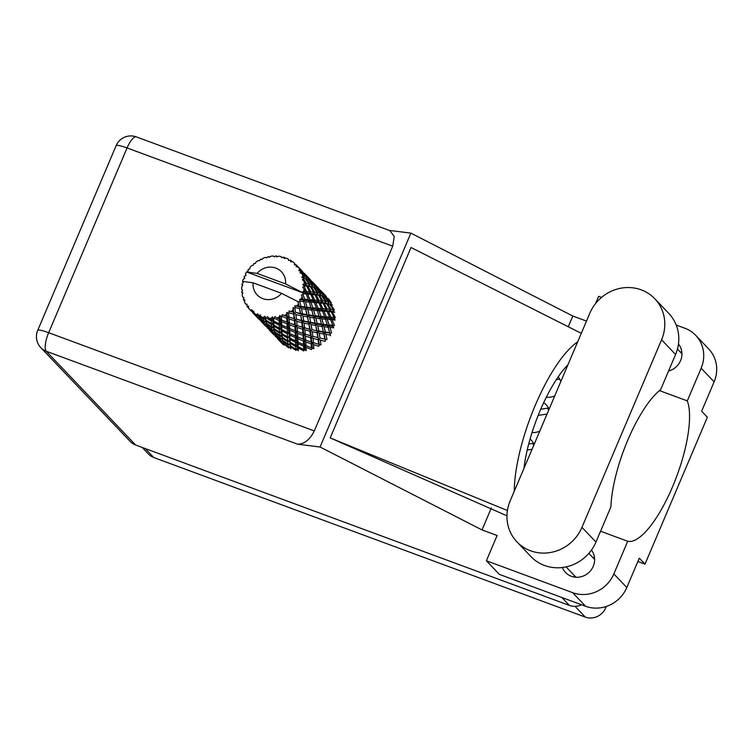 <?xml version="1.0" encoding="UTF-8"?>
<svg xmlns="http://www.w3.org/2000/svg" width="754" height="754" viewBox="0 0 754 754"><rect width="100%" height="100%" fill="white"/><g stroke="black" fill="none" stroke-linecap="round" stroke-linejoin="round"><path stroke-width="1.13" d="M546.301 397.245A16.767 15.759 -43.6 0 0 554.727 395.897M532.022 432.56A16.767 15.759 -43.6 0 0 539.76 431.156M524.162 466.679A16.767 15.759 -43.6 0 0 524.803 466.415M606.291 606.47L605.735 607.79A15.994 15.033 136.4 0 1 585.283 617.092L153.797 457.527A15.994 15.033 136.4 0 1 148.406 453.993L142.138 447.414M549.072 409.233A16.767 15.759 -43.6 0 0 546.141 404.775A16.767 15.759 -43.6 0 0 543.672 402.693M534.105 444.492A16.767 15.759 -43.6 0 0 531.174 440.034A16.767 15.759 -43.6 0 0 530.081 438.988M302.919 299.074L301.251 298.895A32.252 30.301 -43.6 0 0 301.723 297.821A32.252 30.301 -43.6 0 0 302.166 296.737L303.042 299.988L321.713 302.25L332.467 304.946L330.686 304.428L334.295 309.894L333.362 311.411L333.306 309.724L330.978 309.413L327.698 303.843L329.8 304.23L333.306 309.724M311.072 307.632L307.085 307.189L305.464 301.741L309.244 302.118L311.195 308.546L333.362 311.411L334.823 312.25L332.391 311.958L335.332 317.575L334.06 318.838L334.041 317.462L331.034 317.227L328.433 311.581L331.204 311.836L334.041 317.462M319.234 316.19L315.247 315.747L313.617 310.309L317.396 310.676L319.357 317.104L334.06 318.838L335.247 320.026L332.137 319.781L334.399 325.398L332.872 326.322L332.806 325.266L329.13 324.927L327.198 319.376L330.648 319.668L332.806 325.266M327.387 324.748L323.4 324.305L321.779 318.867L325.549 319.234L327.519 325.662L332.872 326.322L333.711 327.792L329.941 327.424L331.562 332.863L329.875 333.4L329.677 332.627L325.398 332.033L324.069 326.746L328.15 327.236L330.488 335.775M251.987 311.647A32.252 30.301 -43.6 0 0 252.477 312.052L257.5 317.377L252.741 312.684L251.864 309.781L250.224 310.045L250.639 310.507L250.224 310.045A32.252 30.301 -43.6 0 1 249.631 309.442A32.252 30.301 -43.6 0 1 248.707 308.424L248.471 306.162L247.227 306.558L248.679 308.235M254.4 313.457A32.252 30.301 -43.6 0 0 256.303 314.625L254.4 313.457L253.683 311.27L252.477 312.052M257.915 313.881L258.433 315.719A32.252 30.301 -43.6 0 0 259.018 315.973L263.655 319.404L263.994 321.374L258.829 317.255L257.915 313.881L256.303 314.625M261.261 316.84A32.252 30.301 -43.6 0 0 263.419 317.481L263.523 318.433L261.261 316.84L260.083 314.842L259.018 315.973M265.794 317.99A32.252 30.301 -43.6 0 0 266.426 318.094L271.242 320.94L271.383 323.57L265.964 320.092L264.899 316.275L263.419 317.481M268.858 318.358A32.252 30.301 -43.6 0 0 271.148 318.433L271.195 319.677L267.265 316.661L266.426 318.094M273.608 318.329A32.252 30.301 -43.6 0 0 274.258 318.273L279.093 320.525L279.197 323.834L273.693 321.025L273.608 318.329L272.373 316.831L271.148 318.433M276.709 317.924A32.252 30.301 -43.6 0 0 278.98 317.425L279.046 318.951L274.795 316.605L274.258 318.273M281.374 316.718A32.252 30.301 -43.6 0 0 282.005 316.492L286.727 318.179L286.963 322.137L281.525 319.998L281.374 316.718L279.866 315.492L278.98 317.425M284.333 315.558A32.252 30.301 -43.6 0 0 286.445 314.512L286.586 316.303L282.194 314.682L282.005 316.492M288.622 313.24A32.252 30.301 -43.6 0 0 289.187 312.882L293.636 314.041L294.173 318.593L288.98 317.066L288.622 313.24L286.906 312.363L286.445 314.512M291.233 311.402A32.252 30.301 -43.6 0 0 293.061 309.885L293.353 311.911L288.989 311.006L289.187 312.882M294.88 308.132A32.252 30.301 -43.6 0 0 295.342 307.651L299.413 308.386L300.384 313.419L295.587 312.42L294.88 308.132L293.052 307.632L293.061 309.885M297.001 305.728A32.252 30.301 -43.6 0 0 298.405 303.834L298.914 306.049L294.767 305.822L295.342 307.651M299.762 301.713A32.252 30.301 -43.6 0 0 300.101 301.129L303.683 301.553L305.2 306.953L300.921 306.36L299.762 301.713L297.924 301.657L298.405 303.834M297.924 301.657L281.553 293.325A16.767 15.759 -43.6 0 1 262.835 298.641A16.767 15.759 -43.6 0 1 253.099 282.797L242.599 281.393A32.252 30.301 -43.6 0 0 242.581 281.449L243.174 282.797L242.081 283.872A32.252 30.301 -43.6 0 0 241.977 284.522L242.486 285.7M247.227 306.558A32.252 30.301 -43.6 0 1 246.86 306.039L247.114 304.248L245.578 304.032A32.252 30.301 -43.6 0 1 244.532 302.052L244.786 299.838L243.589 299.856A32.252 30.301 -43.6 0 1 243.372 299.253L243.966 297.623L242.656 296.953A32.252 30.301 -43.6 0 1 242.157 294.748L242.854 292.703L241.808 292.354A32.252 30.301 -43.6 0 1 241.742 291.704L242.628 290.318L241.638 289.272A32.252 30.301 -43.6 0 1 241.714 286.972L242.788 285.21L241.977 284.522M258.876 319.074L260.469 320.393M253.184 313.136L259.593 319.206M253.184 313.174L258.801 319.055M250.724 310.516L252.307 311.836M259.772 319.507L259.272 319.507M257.5 317.377L259.602 317.726L257.868 317.943M251.93 310.752L250.639 310.507M251.12 310.95L252.854 310.959M243.589 299.856L244.616 301.317M245.578 304.032L247.067 304.541M241.808 292.354L242.524 293.645M261.921 259.536L260.856 259.178A32.252 30.301 -43.6 0 0 260.253 259.48L259.64 260.696L258.047 260.696A32.252 30.301 -43.6 0 0 256.068 261.977L255.229 263.561L254.051 263.504A32.252 30.301 -43.6 0 0 253.532 263.938L253.306 265.154L251.666 265.644A32.252 30.301 -43.6 0 0 250.036 267.368L249.678 268.989L248.434 269.319A32.252 30.301 -43.6 0 0 248.028 269.857L248.189 270.988L246.615 271.949A32.252 30.301 -43.6 0 0 246.586 271.996A32.252 30.301 -43.6 0 0 245.446 273.994L246.002 275.596L244.353 276.256A32.252 30.301 -43.6 0 0 244.098 276.869L244.626 278.499M244.098 276.869L244.814 278.396L243.231 279.206A32.252 30.301 -43.6 0 0 242.599 281.393M301.251 298.895L299.583 299.508L300.101 301.129M302.967 294.371A32.252 30.301 -43.6 0 0 303.155 293.74L306.171 293.985L308.329 299.583L304.654 299.253L302.967 294.371L301.402 295.229L302.166 296.737M257.095 273.4L285.54 283.919A16.767 15.759 -43.6 0 0 275.804 268.085A16.767 15.759 -43.6 0 0 257.095 273.4L246.586 271.996L302.458 292.656L303.155 293.74M285.54 283.919L301.92 292.25L317.048 294.296L324.305 296.379L328.141 301.76L326.133 301.336L322.524 295.87L324.305 296.379M303.721 291.327A32.252 30.301 -43.6 0 0 304.079 289.036L305.116 291.43L303.721 291.327L301.92 292.25L302.458 292.656M304.286 286.586A32.252 30.301 -43.6 0 0 304.305 285.936L306.737 286.152L309.564 291.789L306.558 291.544L304.286 286.586L302.674 287.189L304.079 289.036M304.267 283.495A32.252 30.301 -43.6 0 0 304.05 281.223L305.37 283.608L304.267 283.495L302.75 284.767L304.305 285.936M303.636 278.839A32.252 30.301 -43.6 0 0 303.494 278.207L305.332 278.556L308.838 284.051L306.501 283.73L303.636 278.839L302.279 279.715L304.05 281.223M302.835 275.889A32.252 30.301 -43.6 0 0 302.062 273.787L303.664 276.077L302.835 275.889L301.751 277.397L303.494 278.207M301.053 271.61A32.252 30.301 -43.6 0 0 300.761 271.054L302.043 271.657L306.181 276.859L304.493 276.303L301.053 271.61L300.017 272.703L302.062 273.787M299.536 268.999A32.252 30.301 -43.6 0 0 298.245 267.189L300.101 269.329L299.536 268.999L298.914 270.62L300.761 271.054M296.718 265.361A32.252 30.301 -43.6 0 0 296.322 264.937L301.77 270.658L296.718 265.361L296.039 266.567L298.245 267.189M296.322 264.937A32.252 30.301 -43.6 0 0 296.284 264.899L294.437 264.861L294.569 263.259A32.252 30.301 -43.6 0 0 292.844 261.845L290.592 261.713L290.884 260.488A32.252 30.301 -43.6 0 0 290.337 260.158L288.584 260.479L288.245 259.008A32.252 30.301 -43.6 0 0 286.19 258.094L284.022 258.443L283.919 257.293A32.252 30.301 -43.6 0 0 283.306 257.114L281.732 257.764L280.959 256.539A32.252 30.301 -43.6 0 0 278.707 256.181L276.727 256.954L276.275 255.974A32.252 30.301 -43.6 0 0 275.625 255.955L274.315 256.878L273.165 255.992A32.252 30.301 -43.6 0 0 270.865 256.209L269.187 257.35L268.424 256.614A32.252 30.301 -43.6 0 0 267.774 256.756L266.793 257.877L265.37 257.406A32.252 30.301 -43.6 0 0 263.155 258.179L261.864 259.602L260.856 259.178M269.536 257.105L268.424 256.614M326.642 297.481L326.246 296.379M277.481 256.652L276.275 255.974M319.385 289.461L318.094 287.821M325.775 295.851L320.629 290.45L325.775 295.851M330.657 302.533L328.97 301.977L325.04 296.652L326.52 297.33L330.657 302.533L330.808 304.503L331.345 302.825L328.31 298.565M326.359 297.246L326.246 296.341M325.144 295.389L324.814 297.114L324.578 295.012L323.193 294.267L318.97 289.121L324.578 295.012M318.527 288.264L318.49 288.923M285.266 258.236L283.919 257.293M311.223 280.903L309.932 279.263M317.623 287.293L312.476 281.892L317.623 287.293M328.97 301.977L328.235 303.589L330.686 304.428M324.361 296.463L325.04 296.652M323.193 294.267L322.655 295.945L322.495 293.975L320.818 293.419L316.887 288.094L318.358 288.773L322.495 293.975M318.207 288.688L318.084 287.783M316.982 286.831L316.652 288.546L316.416 286.445L315.031 285.709L310.808 280.563L316.416 286.445M310.375 279.706L310.328 280.365M288.424 259.791L288.245 259.008L288.424 259.791M295.493 264.89L294.974 264.136M292.401 261.817L290.884 260.488M303.07 272.345L301.779 270.705M309.47 278.735L304.324 273.334L309.47 278.735M330.978 309.413L329.866 310.818L332.391 311.958M329.8 304.23L328.235 303.589L328.141 301.76M326.133 301.336L325.2 302.854L327.698 303.843M320.818 293.419L320.073 295.031L322.524 295.87M316.209 287.905L316.887 288.094M315.031 285.709L314.493 287.387L314.343 285.417L312.656 284.861L308.725 279.536L310.205 280.205L314.343 285.417M310.054 280.13L309.932 279.225M308.82 278.273L308.49 279.988L308.254 277.887L306.878 277.152L302.646 272.006L308.254 277.887M302.213 271.148L302.175 271.808M295.248 264.39L295.276 264.88M295.106 264.88L294.569 263.259M316.152 287.821L319.979 293.193L317.981 292.778L314.371 287.312L316.152 287.821L311.911 286.463L314.371 287.312M321.647 295.672L325.153 301.176L322.816 300.855L319.536 295.285L321.647 295.672L320.073 295.031L319.979 293.193M326.671 303.692L329.847 309.281L327.17 309.017L324.229 303.4L326.671 303.692L325.2 302.854L325.153 301.176M331.034 317.227L329.63 318.329L332.137 319.781M331.204 311.836L329.866 310.818L329.847 309.281M327.17 309.017L325.907 310.28L328.433 311.581M322.816 300.855L321.713 302.25L324.229 303.4M317.981 292.778L317.048 294.296L319.536 295.285M312.656 284.861L311.911 286.463L311.817 284.635L309.819 284.22L306.209 278.754L307.99 279.263L311.817 284.635M308.047 279.348L308.725 279.536M306.878 277.152L306.341 278.829L306.181 276.859M301.892 271.572L301.77 270.658M300.667 269.715L300.337 271.431L300.101 269.329M304.493 276.303L303.758 277.915L307.99 279.263M313.485 287.104L316.991 292.618L314.663 292.288L311.383 286.727L313.485 287.104L308.886 285.738L311.383 286.727M318.508 295.134L321.685 300.723L319.017 300.46L316.077 294.833L318.508 295.134L317.048 294.296L316.991 292.618M323.051 303.278L325.888 308.914L322.872 308.669L320.271 303.023L323.051 303.278L321.713 302.25L321.685 300.723M327.095 311.468L329.592 317.114L326.237 316.84L323.984 311.223L327.095 311.468L325.907 310.28L325.888 308.914M329.13 324.927L327.519 325.662L329.941 327.424M330.648 319.668L329.592 317.114M326.237 316.84L324.72 317.764L327.198 319.376M322.872 308.669L321.468 309.771L323.984 311.223M319.017 300.46L317.745 301.723L320.271 303.023M314.663 292.288L313.551 293.692L316.077 294.833M309.819 284.22L308.886 285.738L308.838 284.051M305.332 278.556L306.209 278.754M310.356 286.577L313.523 292.166L310.855 291.902L307.915 286.275L310.356 286.577L305.398 285.135L307.915 286.275M314.889 294.71L317.726 300.356L314.71 300.101L312.118 294.465L314.889 294.71L313.551 293.692L313.523 292.166M318.933 302.91L321.43 308.546L318.084 308.282L315.822 302.665L318.933 302.91L317.745 301.723L317.726 300.356M322.486 311.11L324.644 316.708L320.978 316.369L319.036 310.818L322.486 311.11L321.43 308.546M284.183 345.125L283.551 343.664L288.659 347.877L290.309 347.245L290.846 348.857L290.544 346.783L295.936 350.374L297.406 349.356L298.33 350.761L298.207 348.018L303.721 350.94L304.908 349.602L306.181 350.704L306.058 347.292L311.525 349.545L312.363 347.971L313.881 348.716L313.607 344.653L318.848 346.274L319.281 344.569L320.968 344.898L320.375 340.261L325.247 341.336L325.247 339.611L326.982 339.498L325.935 334.399L330.309 335.049L330.177 334.559M325.398 332.033L323.673 332.354L329.734 332.919M323.89 334.06L324.861 339.102L320.054 338.103L319.244 333.211L323.89 334.06L323.673 332.354L325.935 334.399M328.15 327.236L327.519 325.662L321.713 324.833L324.069 326.746M323.4 324.305L321.713 324.833L321.524 324.069L317.236 323.475L315.907 318.179L319.998 318.669L323.673 332.354L323.391 331.722L318.829 330.94L317.773 325.841L322.147 326.482L322.335 327.255M325.549 319.234L324.644 316.708M320.978 316.369L319.357 317.104L321.779 318.867M318.084 308.282L316.557 309.206L319.036 310.818M314.71 300.101L313.306 301.204L315.822 302.665M310.855 291.902L309.592 293.165L312.118 294.465M306.501 283.73L305.398 285.135L305.37 283.608M301.751 277.397L303.758 277.915L303.664 276.077M310.78 294.352L313.268 299.988L309.932 299.724L307.66 294.107L310.78 294.352L309.592 293.165L309.564 291.789M314.324 302.543L316.492 308.15L312.816 307.802L310.884 302.26L314.324 302.543L313.268 299.988M322.005 325.954L323.391 331.722M320.054 338.103L324.861 339.102M318.113 339.724L318.65 344.267L313.457 342.74L313.033 338.386L318.113 339.724L318.329 337.99L320.375 340.261M318.829 330.94L317.085 331.044L323.673 332.354L325.247 339.611M317.085 332.778L317.83 337.594L312.806 336.341L312.213 331.703L317.085 332.778L317.085 331.044L319.244 333.211M322.147 326.482L321.713 324.833L315.511 323.796L317.773 325.841M317.236 323.475L315.511 323.796L315.229 323.164L310.676 322.382L309.621 317.274L313.994 317.934L314.201 318.782M319.998 318.669L319.357 317.104L313.56 316.284L315.907 318.179M315.247 315.747L313.56 316.284L313.362 315.511L309.074 314.918L307.755 309.63L311.836 310.111L317.085 331.044L311.902 329.545L311.091 324.654L315.728 325.502L316.699 330.544M317.396 310.676L316.492 308.15M312.816 307.802L311.195 308.546L313.617 310.309M309.932 299.724L308.405 300.648L310.884 302.26M306.558 291.544L305.153 292.646L307.66 294.107M306.737 286.152L305.398 285.135L302.75 284.767M313.853 317.387L315.229 323.164M313.457 342.74L318.65 344.267M312.241 342.344L313.607 344.653M312.806 336.341L317.83 337.594M310.695 337.717L311.063 341.986L305.728 340.158L305.455 336.096L310.695 337.717L311.129 336.011L313.033 338.386M311.902 329.545L317.085 331.044L319.281 344.569M309.951 331.157L310.488 335.709L305.295 334.182L304.88 329.818L309.951 331.157L310.177 329.432L312.213 331.703M315.728 325.502L315.511 323.796L308.933 322.495L311.091 324.654M310.676 322.382L303.739 320.978L302.938 316.096L307.566 316.934L308.546 321.986M313.994 317.934L313.56 316.284L307.349 315.238L309.621 317.274M309.074 314.918L307.349 315.238L307.067 314.607L302.514 313.824L301.459 308.716L305.832 309.366L306.02 310.111M311.836 310.111L311.195 308.546L305.398 307.717L307.755 309.63M307.085 307.189L305.398 307.717L305.2 306.953L310.177 329.432L304.654 327.783L304.06 323.146L308.933 324.22L309.668 329.027M309.244 302.118L308.329 299.583M304.654 299.253L303.042 299.988L305.464 301.741M306.171 293.985L305.116 291.43M305.709 308.876L307.067 314.607M311.195 343.852L311.43 347.811L306.001 345.671L305.822 341.93L311.195 343.852L311.836 342.203L311.063 341.986L311.836 342.203L312.363 347.971L311.43 347.811M306.001 345.671L304.597 344.738L306.058 347.292M311.666 342.146L311.129 336.011L310.488 335.709M305.728 340.158L304.201 339.413L305.822 341.93M305.295 334.182L311.129 336.011L310.177 329.432L302.967 327.453L304.88 329.818M304.116 333.786L305.455 336.096M304.654 327.783L297.133 325.624L296.727 321.27L301.798 322.599L302.335 327.151M308.933 324.22L308.933 322.495L302.015 320.865L304.06 323.146M303.739 320.978L296.492 319.225L295.898 314.588L300.771 315.662L301.506 320.469M307.566 316.934L307.349 315.238L300.771 313.928L302.938 316.096M302.514 313.824L300.384 313.419M305.832 309.366L305.398 307.717L299.197 306.68L301.459 308.716M300.921 306.36L299.197 306.68L298.914 306.049M303.683 301.553L303.042 299.988L299.583 299.508M302.533 329.159L302.901 333.419L297.566 331.6L297.293 327.538L302.533 329.159L302.967 327.453L303.683 333.645L302.901 333.419L303.683 333.645L304.201 339.413L297.839 337.113L297.67 333.372L303.042 335.294L303.278 339.253M303.362 340.978L303.513 344.625L298.019 342.146L297.905 338.734L303.362 340.978L304.201 339.413L304.597 344.738L303.513 344.625M303.57 346.209L303.673 349.507L298.169 346.699L298.066 343.626L303.57 346.209L304.597 344.738L304.908 349.602L303.673 349.507M298.169 346.699L297.057 345.436L298.207 348.018M298.019 342.146L296.756 341.044L298.066 343.626M297.839 337.113L296.435 336.18L297.905 338.734M303.042 335.294L303.494 333.579M297.566 331.6L296.049 330.855L297.67 333.372M297.133 325.624L302.967 327.453L302.015 320.865L301.798 322.599M295.926 325.219L297.293 327.538M296.492 319.225L302.015 320.865L300.771 315.662M294.38 320.601L294.748 324.861L289.413 323.042L289.131 318.98L294.38 320.601L294.814 318.895L296.727 321.27M295.587 312.42L300.771 313.928L299.413 308.386M293.636 314.041L293.862 312.307L295.898 314.588M253.099 282.797L281.553 293.325M294.767 305.822L299.197 306.68L297.934 301.685M294.88 326.727L295.125 330.695L289.677 328.546L289.508 324.814L294.88 326.727L295.521 325.087L294.748 324.861L295.521 325.087L296.049 330.855L295.125 330.695M295.21 332.429L295.351 336.067L289.866 333.588L289.743 330.177L295.21 332.429L296.049 330.855L296.435 336.18L295.351 336.067M295.417 337.641L295.521 340.949L290.007 338.141L289.904 335.068L295.417 337.641L296.435 336.18L296.756 341.044L295.521 340.949M295.559 342.373L295.662 345.351L290.177 342.193L290.054 339.46L295.559 342.373L296.756 341.044L297.057 345.436L295.662 345.351M295.719 346.623L295.851 349.253L290.441 345.766L290.243 343.362L295.719 346.623L297.057 345.436L297.406 349.356L295.851 349.253M290.441 345.766L289.696 344.248L290.544 346.783M290.177 342.193L289.244 340.789L290.243 343.362M290.007 338.141L288.895 336.878L290.054 339.46M289.866 333.588L288.594 332.486L289.904 335.068M289.677 328.546L288.273 327.622L289.743 330.177M295.342 325.021L294.814 318.895L294.173 318.593M289.413 323.042L287.887 322.297L289.508 324.814M288.98 317.066L294.814 318.895L293.353 311.911M287.717 316.642L289.131 318.98M288.989 311.006L293.862 312.307L293.052 307.632M287.048 323.862L287.199 327.5L281.704 325.031L281.591 321.619L287.048 323.862L287.887 322.297L286.963 322.137M287.255 329.083L287.359 332.391L281.845 329.583L281.751 326.51L287.255 329.083L288.273 327.622L287.199 327.5M287.406 333.824L287.5 336.784L282.024 333.645L281.892 330.902L287.406 333.824L288.594 332.486L287.359 332.391M287.557 338.065L287.698 340.695L282.279 337.208L282.09 334.804L287.557 338.065L288.895 336.878L287.5 336.784M287.774 341.807L288 344.107L282.684 340.299L282.392 338.226L287.774 341.807L289.244 340.789L287.698 340.695M288.122 345.078L288.462 347.057L283.306 342.929L282.854 341.166L288.122 345.078L289.696 344.248L288 344.107M282.684 340.299L283.023 341.92L282.147 338.687L280.309 338.499L275.144 334.371L274.701 332.608L279.97 336.52L280.309 338.499M283.41 343.013L283.551 343.664M286.727 318.179L287.368 316.529L290.309 347.245L288.462 347.057M282.279 337.208L281.544 335.69L282.392 338.226M282.024 333.645L281.091 332.241L282.09 334.804M281.845 329.583L280.742 328.31L281.892 330.902M281.704 325.031L280.441 323.928L281.751 326.51M281.525 319.998L280.12 319.065L281.591 321.619M287.208 316.473L286.586 316.303L287.368 316.529L286.906 312.363M279.244 325.257L279.348 328.226L273.862 325.078L273.73 322.344L279.244 325.257L280.441 323.928L279.197 323.834M279.395 329.498L279.546 332.137L274.117 328.65L273.928 326.246L279.395 329.498L280.742 328.31L279.348 328.226M279.621 333.259L279.838 335.549L274.531 331.741L274.23 329.668L279.621 333.259L281.091 332.241L279.546 332.137M274.531 331.741L274.871 333.362L273.994 330.129L272.156 329.941L266.991 325.813L266.539 324.05L271.808 327.962L272.156 329.941M280.497 339.319L281.006 340.987L276.021 336.567L275.389 335.106L280.497 339.319L282.147 338.687L281.544 335.69L279.838 335.549M281.27 341.685L281.968 343.051L276.36 337.17L281.27 341.685L282.986 341.251L281.006 340.987M281.968 343.051L284.079 343.409L282.345 343.617L277.661 338.848L283.174 344.635M275.248 334.456L275.389 335.106M279.97 336.52L281.544 335.69L280.12 319.065L279.046 318.951M274.117 328.65L273.382 327.123L274.23 329.668M273.862 325.078L272.929 323.673L273.928 326.246M273.693 321.025L272.58 319.762L273.73 322.344M279.093 320.525L280.12 319.065L279.866 315.492M271.459 324.691L271.685 326.991L266.369 323.183L266.068 321.1L271.459 324.691L272.929 323.673L271.383 323.57M266.369 323.183L266.728 324.851L265.842 321.572L263.994 321.374M272.345 330.761L272.844 332.429L267.868 328.009L267.236 326.539L272.345 330.761L273.994 330.129L273.382 327.123L271.685 326.991M273.118 333.117L273.815 334.503L268.207 328.612L273.118 333.117L274.824 332.693L272.844 332.429M274.183 335.059L269.508 330.29L274.183 335.059L275.917 334.842L273.815 334.503M275.191 336.19L276.784 337.509M275.596 336.633L276.096 336.633M275.907 336.322L275.116 336.18M267.095 325.898L267.236 326.539M271.808 327.962L273.382 327.123L272.58 319.762L271.195 319.677M265.964 320.092L265.219 318.574L266.068 321.1M271.242 320.94L272.58 319.762L272.373 316.831M264.183 322.203L264.682 323.871L259.715 319.451L259.074 317.981L264.183 322.203L265.842 321.572L265.219 318.574L263.523 318.433M264.956 324.559L265.662 325.935L260.045 320.054L264.956 324.559L266.662 324.126L264.682 323.871M266.03 326.501L261.346 321.732L266.03 326.501L267.764 326.293L265.662 325.935M267.039 327.632L268.622 328.951M267.434 328.065L267.934 328.075M267.745 327.764L266.954 327.613M259.074 317.981L258.933 317.34M263.655 319.404L265.219 318.574L264.899 316.275M256.53 315.313L258.509 315.577L256.803 316.001M290.309 347.245L290.516 347.999M305.266 307.236L305.398 307.717M313.428 315.813L313.56 316.284M528.695 444.04L532.776 443.418L534.011 444.709M527.216 450.044L532.06 449.299M532.776 443.418L533.653 445.557M540.731 409.243L547.743 408.159L548.978 409.45M538.168 415.407L547.027 414.04M547.743 408.159L548.62 410.299M556.311 379.658L559.722 379.13M516.933 541.872L530.939 556.556A40.245 37.823 -43.6 0 0 544.511 565.462A40.245 37.823 -43.6 0 0 595.952 542.06L610.891 506.867A78.435 24.373 110.3 0 1 660.636 389.686L675.575 354.493A40.245 37.823 -43.6 0 0 668.826 313.457L654.821 298.763A40.245 37.823 -43.6 0 0 589.807 313.259L510.185 500.835A40.245 37.823 -43.6 0 0 516.933 541.872A40.245 37.823 -43.6 0 0 530.505 550.769A40.245 37.823 -43.6 0 0 581.947 527.366L661.569 339.8A40.245 37.823 -43.6 0 0 654.821 298.763M680.24 351.986A17.154 16.126 136.4 0 1 681.842 352.156M594.538 557.828A17.154 16.126 -43.6 0 0 592.936 557.658M574.265 575.453A17.154 16.126 -43.6 0 0 574.36 577.064M562.38 567.498A17.154 16.126 -43.6 0 0 565.547 572.484A17.154 16.126 -43.6 0 0 571.334 576.273A17.154 16.126 -43.6 0 0 590.966 570.222A17.154 16.126 -43.6 0 0 591.456 550.071M701.145 368.244A32.252 30.301 -43.6 0 0 695.744 335.36L708.713 348.97A32.252 30.301 136.4 0 1 714.113 381.844L701.145 368.244L687.29 400.892L659.477 390.61M637.856 561.494L645.009 564.143L707.365 417.235L701.644 411.232L714.113 381.844M491.335 507.96L482.013 529.921L497.103 535.5L486.377 560.769L572.625 592.663A32.252 30.301 -43.6 0 0 613.85 573.917L626.81 587.517L639.288 558.139L645.009 564.143M626.81 587.517A32.252 30.301 136.4 0 1 585.594 606.263L572.625 592.663M486.377 560.769L499.336 574.369L585.594 606.263M586.489 321.081L572.804 316.03L410.873 233.118L389.215 230.404M482.013 529.921L320.073 447.009L297.632 444.2L46.239 351.232L135.607 445.001L569.402 605.415L561.834 597.479M600.552 531.221L627.705 541.268L613.85 573.917M668.544 371.043A17.154 16.126 -43.6 0 0 678.449 344.012M695.744 335.36A32.252 30.301 -43.6 0 0 684.868 328.235L676.206 325.031M595.519 303.626L598.619 296.331L601.532 297.415M572.804 316.03L568.252 326.755M506.961 515.821L330.205 437.895L411.024 247.501L581.287 333.325M410.873 233.118L320.073 447.009M581.532 604.765A15.994 15.033 136.4 0 1 569.402 605.415M135.607 445.001A15.994 15.033 136.4 0 1 130.216 441.467L40.848 347.698A15.994 15.033 -43.6 0 0 46.239 351.232A15.994 4.967 -69.7 0 1 48.652 332.702L314.305 430.939C309.903 439.648 304.352 444.068 297.632 444.2M392.721 246.19L127.068 147.954A15.994 4.967 -69.7 0 1 136.389 136.908L389.931 230.667L394.248 236.502L392.721 246.19L314.305 430.939M627.705 541.268A78.435 24.373 110.3 0 0 672.53 486.858A78.435 24.373 110.3 0 0 687.29 400.892M560.919 381.317L558.299 376.689M577.658 341.873A96.748 30.066 110.3 0 0 514.256 491.25M523.945 468.413A78.435 24.373 -69.7 0 1 567.969 364.71M330.205 437.895L507.423 510.533M585.283 617.092L575.038 606.339M605.735 607.79L604.887 606.904M153.797 457.527L145.258 448.573M136.389 136.908A15.994 15.994 0 0 0 116.125 145.663A15.994 2.29 23 0 1 127.068 147.954L48.652 332.702A15.994 2.29 23 0 0 37.7 330.412A15.994 15.994 0 0 0 40.848 347.698M675.575 354.493L661.569 339.8M595.952 542.06L581.947 527.366M250.535 310.394L249.631 309.442M288.622 260.479L288.245 259.037M588.846 553.37L594.633 559.44M677.441 349.055L681.936 353.767M116.125 145.663L37.7 330.412M566.084 566.876L575.962 577.234"/></g></svg>
